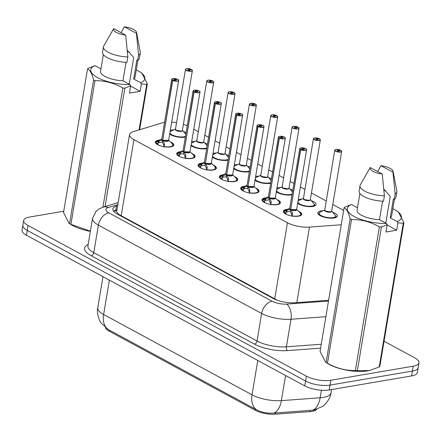 <?xml version="1.0" encoding="UTF-8"?>
<svg xmlns="http://www.w3.org/2000/svg" width="441" height="441" viewBox="0 0 441 441"><rect width="100%" height="100%" fill="white"/><g stroke="black" fill="none" stroke-linecap="round" stroke-linejoin="round"><path stroke-width="0.66" d="M170.496 141.925A9.338 3.225 -170.5 0 1 173.771 145.095A9.338 3.225 -170.5 0 1 170.717 146.886A9.338 3.225 -170.5 0 1 160.557 145.905A9.338 3.225 -170.5 0 1 155.348 142.013A9.338 3.225 -170.5 0 1 158.402 140.216A9.338 3.225 -170.5 0 1 159.493 140.078M191.824 153.468A9.338 3.225 -170.5 0 1 195.098 156.638A9.338 3.225 -170.5 0 1 192.044 158.429A9.338 3.225 -170.5 0 1 181.885 157.448A9.338 3.225 -170.5 0 1 176.676 153.556A9.338 3.225 -170.5 0 1 179.73 151.765A9.338 3.225 -170.5 0 1 180.821 151.627M213.152 165.017A9.338 3.225 -170.5 0 1 216.426 168.181A9.338 3.225 -170.5 0 1 213.372 169.978A9.338 3.225 -170.5 0 1 203.213 168.997A9.338 3.225 -170.5 0 1 198.003 165.099A9.338 3.225 -170.5 0 1 201.057 163.308A9.338 3.225 -170.5 0 1 202.149 163.17M234.48 176.56A9.338 3.225 -170.5 0 1 237.749 179.73A9.338 3.225 -170.5 0 1 234.7 181.521A9.338 3.225 -170.5 0 1 224.541 180.54A9.338 3.225 -170.5 0 1 219.331 176.643A9.338 3.225 -170.5 0 1 222.38 174.851A9.338 3.225 -170.5 0 1 223.477 174.713M255.808 188.103A9.338 3.225 -170.5 0 1 259.076 191.273A9.338 3.225 -170.5 0 1 256.028 193.064A9.338 3.225 -170.5 0 1 245.869 192.083A9.338 3.225 -170.5 0 1 240.659 188.191A9.338 3.225 -170.5 0 1 243.708 186.394A9.338 3.225 -170.5 0 1 244.805 186.262M277.13 199.652A9.338 3.225 -170.5 0 1 280.404 202.816A9.338 3.225 -170.5 0 1 277.356 204.607A9.338 3.225 -170.5 0 1 267.196 203.626A9.338 3.225 -170.5 0 1 261.987 199.734A9.338 3.225 -170.5 0 1 265.035 197.943A9.338 3.225 -170.5 0 1 266.132 197.805M298.458 211.195A9.338 3.225 -170.5 0 1 301.732 214.359A9.338 3.225 -170.5 0 1 298.684 216.156A9.338 3.225 -170.5 0 1 288.524 215.175A9.338 3.225 -170.5 0 1 283.315 211.278A9.338 3.225 -170.5 0 1 286.363 209.486A9.338 3.225 -170.5 0 1 287.46 209.348M185.352 137.068A9.934 3.429 -170.5 0 1 184.823 137.173A9.934 3.429 -170.5 0 1 169.697 134.053M170.303 130.426A9.934 3.429 -170.5 0 1 171.72 130.078A9.934 3.429 -170.5 0 1 173.804 129.88M206.68 148.611A9.934 3.429 -170.5 0 1 206.151 148.716A9.934 3.429 -170.5 0 1 191.025 145.602M191.631 141.974A9.934 3.429 -170.5 0 1 193.048 141.622A9.934 3.429 -170.5 0 1 195.131 141.423M228.008 160.16A9.934 3.429 -170.5 0 1 227.479 160.259A9.934 3.429 -170.5 0 1 212.353 157.145M212.959 153.518A9.934 3.429 -170.5 0 1 214.376 153.165A9.934 3.429 -170.5 0 1 216.459 152.966M249.336 171.703A9.934 3.429 -170.5 0 1 248.807 171.808A9.934 3.429 -170.5 0 1 233.68 168.688M234.287 165.061A9.934 3.429 -170.5 0 1 235.703 164.714A9.934 3.429 -170.5 0 1 237.787 164.51M270.664 183.247A9.934 3.429 -170.5 0 1 270.135 183.351A9.934 3.429 -170.5 0 1 255.008 180.231M255.615 176.604A9.934 3.429 -170.5 0 1 257.031 176.257A9.934 3.429 -170.5 0 1 259.115 176.058M291.992 194.79A9.934 3.429 -170.5 0 1 291.462 194.894A9.934 3.429 -170.5 0 1 276.336 191.78M276.942 188.153A9.934 3.429 -170.5 0 1 278.359 187.8A9.934 3.429 -170.5 0 1 280.437 187.601M311.385 200.694A9.934 3.429 -170.5 0 1 316.037 204.53A9.934 3.429 -170.5 0 1 312.79 206.438A9.934 3.429 -170.5 0 1 297.664 203.323M298.27 199.696A9.934 3.429 -170.5 0 1 299.687 199.343A9.934 3.429 -170.5 0 1 301.765 199.145M332.712 212.237A9.934 3.429 -170.5 0 1 337.365 216.079A9.934 3.429 -170.5 0 1 334.118 217.986A9.934 3.429 -170.5 0 1 323.308 216.939A9.934 3.429 -170.5 0 1 317.768 212.799A9.934 3.429 -170.5 0 1 321.015 210.892A9.934 3.429 -170.5 0 1 323.093 210.688M105.405 327.569A15.755 5.441 9.5 0 0 109.296 331.235L255.322 410.279A15.755 5.441 9.5 0 0 275.134 414.187L309.929 411.64A15.755 5.441 9.5 0 0 312.096 411.381A15.755 5.441 9.5 0 0 316.726 409.402M113.486 211.118A17.508 13.495 73.1 0 1 116.738 211.096C116.573 212.027 117.477 213.251 119.461 214.778L276.783 299.935A17.508 11.576 -61.6 0 0 276.601 299.979M116.738 211.096L129.544 134.571A17.508 6.047 9.5 0 0 133.937 139.654L287.449 222.749A17.508 6.047 9.5 0 0 309.461 227.093L341.257 224.761M164.559 122.35A17.508 6.047 9.5 0 0 162.106 122.89L133.204 131.683A17.508 6.047 9.5 0 0 129.544 134.571M187.238 125.795A17.508 6.047 9.5 0 0 183.379 124.307M176.554 122.681A17.508 6.047 9.5 0 0 171.692 122.124M343.655 210.412L332.773 204.519M326.263 200.997L311.445 192.976M304.935 189.448L300.398 186.995M293.888 183.467L290.123 181.433M283.607 177.905L279.07 175.446M272.56 171.924L268.795 169.884M262.279 166.362L257.742 163.903M251.232 160.381L247.467 158.341M240.957 154.819L236.415 152.36M229.904 148.838L226.139 146.798M219.629 143.27L215.087 140.817M208.576 137.289L204.811 135.249M198.301 131.727L193.759 129.268M290.057 189.15A9.934 3.429 -170.5 0 1 292.725 190.396M268.729 177.602A9.934 3.429 -170.5 0 1 271.397 178.853M247.401 166.059A9.934 3.429 -170.5 0 1 250.075 167.31M226.073 154.515A9.934 3.429 -170.5 0 1 228.747 155.761M204.745 142.972A9.934 3.429 -170.5 0 1 207.419 144.218M183.417 131.424A9.934 3.429 -170.5 0 1 186.091 132.675M108.254 329.51A20.424 13.506 -61.6 0 1 103.624 314.51A23.345 8.059 9.5 0 1 97.77 307.73C96.254 313.568 99.92 321.88 101.143 322.955L108.254 329.51L256.662 409.843C261.722 412.44 267.395 413.515 273.679 413.079L313.975 410.113L322.768 406.282C324.405 405.577 330.546 398.879 330.993 392.925L331.555 389.563M384.05 341.235L414.557 357.75A17.508 6.047 -170.5 0 1 418.95 362.833A17.508 6.047 -170.5 0 1 413.234 366.195L330.833 380.241A17.508 6.047 -170.5 0 1 306.407 376.184L28.07 225.522L27.254 230.384A17.508 6.047 -170.5 0 1 22.866 225.301A17.508 6.047 -170.5 0 0 27.254 230.384L305.591 381.046L27.254 230.384L26.443 235.246A17.508 6.047 -170.5 0 1 22.05 230.158L23.676 220.439A17.508 6.047 -170.5 0 1 29.393 217.077L63.736 211.222M330.833 380.241L330.017 385.103A17.508 6.047 -170.5 0 1 305.591 381.046A17.508 6.047 -170.5 0 0 330.017 385.103L412.418 371.057L330.017 385.103L329.207 389.965A17.508 6.047 -170.5 0 1 304.781 385.908L26.443 235.246M418.95 362.833L418.134 367.695A17.508 6.047 -170.5 0 1 412.418 371.057A17.508 6.047 -170.5 0 0 418.134 367.695L417.324 372.557A17.508 6.047 -170.5 0 1 411.607 375.919L329.207 389.965M28.07 225.522A17.508 6.047 -170.5 0 1 23.676 220.439M117.642 205.71L116.474 206.063A17.508 6.047 9.5 0 0 112.819 208.951A17.508 6.047 9.5 0 0 117.212 214.034L273.067 298.397A17.508 6.047 9.5 0 0 295.079 302.741L328.617 300.282M340.678 150.348L340.623 150.221A3.385 1.169 9.5 0 0 335.998 149.488A3.385 1.169 9.5 0 0 335.744 151.12A3.385 1.169 9.5 0 0 340.463 151.908A3.385 1.169 9.5 0 0 340.816 150.326L339.123 150.568L339.035 151.109M318.86 213.444A8.754 3.021 9.5 0 0 318.843 213.532A8.754 3.021 9.5 0 0 320.982 216.046M333.264 218.102A8.754 3.021 9.5 0 0 336.103 216.448L332.023 211.437M336.014 216.989L336.103 216.448L333.214 218.108M330.507 211.906L325.623 211.096L324.747 210.081A3.5 1.207 9.5 0 0 325.623 211.096A3.5 1.207 9.5 0 0 330.507 211.906A3.5 1.207 9.5 0 0 331.654 211.233L341.67 151.384A3.5 1.207 -170.5 0 1 340.524 152.057A3.5 1.207 -170.5 0 1 336.715 151.687A3.5 1.207 -170.5 0 1 334.763 150.227A3.5 1.207 -170.5 0 1 335.143 149.791M339.123 150.568A1.169 0.402 -170.5 0 1 339.383 150.888A1.169 0.402 -170.5 0 1 339.002 151.114A1.169 0.402 -170.5 0 1 337.734 150.993A1.169 0.402 -170.5 0 1 337.078 150.502A1.169 0.402 -170.5 0 1 337.464 150.282A1.169 0.402 -170.5 0 1 339.057 150.53L338.958 151.12M339.057 150.53L340.623 150.221M340.816 150.326L341.67 151.384A3.5 1.207 -170.5 0 0 341.45 150.85M335.954 215.996A8.533 2.944 -170.5 0 1 325.078 217.049A8.533 2.944 -170.5 0 1 320.265 211.989L318.843 213.532L319.841 215.291M283.861 211.697A8.754 3.021 9.5 0 0 283.806 211.889L287.157 209.977L290.145 209.508L290.476 209.469L290.426 211.074M306.407 149.229A3.5 1.207 -170.5 0 1 306.627 149.764A3.5 1.207 -170.5 0 1 305.481 150.436A3.5 1.207 -170.5 0 1 300.701 149.681L290.685 209.53A3.5 1.207 9.5 0 0 295.47 210.291A3.5 1.207 9.5 0 0 296.611 209.618L290.685 209.536L292.405 212.816L292.063 216.36M300.701 149.681L300.801 149.554A3.385 1.169 9.5 0 0 305.426 150.287A3.385 1.169 9.5 0 0 305.679 148.656A3.385 1.169 9.5 0 0 300.96 147.873A3.385 1.169 9.5 0 0 300.608 149.449L300.503 149.571A3.5 1.207 -170.5 0 1 299.72 148.611L289.704 208.461A3.5 1.207 9.5 0 0 290.487 209.425L290.476 209.469M300.553 215.605A8.754 3.021 9.5 0 0 301.071 214.806A8.754 3.021 9.5 0 0 301.082 214.717M290.161 211.349L286.832 211.934L286.104 212.286L286.016 212.821L283.717 212.43L284.092 211.515A8.533 2.949 -170.5 0 1 285.233 210.368L283.806 211.889M292.499 213.565L292.085 216.018M300.503 149.571L290.707 209.392M300.608 149.449L302.3 149.207A1.169 0.402 -170.5 0 1 302.041 148.887A1.169 0.402 -170.5 0 1 302.421 148.661A1.169 0.402 -170.5 0 1 303.689 148.788A1.169 0.402 -170.5 0 1 304.345 149.273A1.169 0.402 -170.5 0 1 303.959 149.499A1.169 0.402 -170.5 0 1 302.366 149.245L300.801 149.554M290.68 209.574L290.365 211.46L292.163 215.566M284.627 213.35L285.911 213.565L286.016 212.821L285.911 213.565A6.422 2.216 9.5 0 0 286.264 214.298M319.35 138.799L319.295 138.678A3.385 1.169 9.5 0 0 314.67 137.945A3.385 1.169 9.5 0 0 314.416 139.577A3.385 1.169 9.5 0 0 319.135 140.359A3.385 1.169 9.5 0 0 319.488 138.783L317.796 139.025L317.707 139.565M297.736 202.904A8.754 3.021 9.5 0 0 299.654 204.503M311.936 206.553A8.754 3.021 9.5 0 0 314.775 204.9L310.696 199.894M314.687 205.44L314.775 204.9L311.886 206.559M309.18 200.363L304.296 199.553L303.419 198.533A3.5 1.207 9.5 0 0 304.296 199.553A3.5 1.207 9.5 0 0 309.18 200.363A3.5 1.207 9.5 0 0 310.326 199.69L320.342 139.836A3.5 1.207 -170.5 0 1 319.196 140.508A3.5 1.207 -170.5 0 1 315.387 140.144A3.5 1.207 -170.5 0 1 313.435 138.683A3.5 1.207 -170.5 0 1 313.816 138.248M317.796 139.025A1.169 0.402 -170.5 0 1 318.055 139.345A1.169 0.402 -170.5 0 1 317.674 139.571A1.169 0.402 -170.5 0 1 316.406 139.444A1.169 0.402 -170.5 0 1 315.756 138.959A1.169 0.402 -170.5 0 1 316.136 138.733A1.169 0.402 -170.5 0 1 317.729 138.987L317.63 139.577M317.729 138.987L319.295 138.678M319.488 138.783L320.342 139.836A3.5 1.207 -170.5 0 0 320.122 139.301M298.022 127.256L297.967 127.129A3.385 1.169 9.5 0 0 293.342 126.402A3.385 1.169 9.5 0 0 293.089 128.033A3.385 1.169 9.5 0 0 297.807 128.816A3.385 1.169 9.5 0 0 298.16 127.234L296.468 127.482L296.38 128.017M276.408 191.361A8.754 3.021 9.5 0 0 278.326 192.954M290.608 195.01A8.754 3.021 9.5 0 0 292.019 194.641M287.852 188.814L282.968 188.004L282.091 186.99A3.5 1.207 9.5 0 0 282.968 188.004A3.5 1.207 9.5 0 0 287.852 188.82A3.5 1.207 9.5 0 0 288.998 188.147L299.015 128.292A3.5 1.207 -170.5 0 1 297.868 128.965A3.5 1.207 -170.5 0 1 294.059 128.596A3.5 1.207 -170.5 0 1 292.107 127.14A3.5 1.207 -170.5 0 1 292.488 126.705M296.468 127.482A1.169 0.402 -170.5 0 1 296.727 127.802A1.169 0.402 -170.5 0 1 296.346 128.022A1.169 0.402 -170.5 0 1 295.079 127.901A1.169 0.402 -170.5 0 1 294.428 127.416A1.169 0.402 -170.5 0 1 294.808 127.19A1.169 0.402 -170.5 0 1 296.402 127.443L296.302 128.033M296.402 127.443L297.967 127.129M298.16 127.234L299.015 128.292A3.5 1.207 -170.5 0 0 298.794 127.758M292.46 192.006L289.368 188.346M276.7 115.713L276.639 115.586A3.385 1.169 9.5 0 0 272.014 114.853A3.385 1.169 9.5 0 0 271.761 116.485A3.385 1.169 9.5 0 0 276.479 117.273A3.385 1.169 9.5 0 0 276.832 115.691L275.14 115.933L275.052 116.474M255.08 179.818A8.754 3.021 9.5 0 0 257.004 181.411M269.28 183.467A8.754 3.021 9.5 0 0 270.691 183.098M266.524 177.271L261.64 176.461L260.763 175.446A3.5 1.207 9.5 0 0 261.64 176.461A3.5 1.207 9.5 0 0 266.524 177.271A3.5 1.207 9.5 0 0 267.67 176.598L277.687 116.749A3.5 1.207 -170.5 0 1 276.54 117.422A3.5 1.207 -170.5 0 1 272.731 117.052A3.5 1.207 -170.5 0 1 270.78 115.592A3.5 1.207 -170.5 0 1 271.16 115.156M275.14 115.933A1.169 0.402 -170.5 0 1 275.399 116.253A1.169 0.402 -170.5 0 1 275.019 116.479A1.169 0.402 -170.5 0 1 273.751 116.358A1.169 0.402 -170.5 0 1 273.1 115.873A1.169 0.402 -170.5 0 1 273.481 115.647A1.169 0.402 -170.5 0 1 275.074 115.9L274.975 116.485M275.074 115.9L276.639 115.586M271.132 180.463L268.04 176.802M255.372 104.164L255.311 104.043A3.385 1.169 9.5 0 0 250.686 103.31A3.385 1.169 9.5 0 0 250.433 104.941A3.385 1.169 9.5 0 0 255.157 105.724A3.385 1.169 9.5 0 0 255.504 104.148L253.812 104.39L253.724 104.93M233.752 168.269A8.754 3.021 9.5 0 0 235.676 169.868M247.952 171.924A8.754 3.021 9.5 0 0 249.363 171.555M245.196 165.728L240.312 164.917L239.435 163.898A3.5 1.207 9.5 0 0 240.312 164.917A3.5 1.207 9.5 0 0 245.196 165.728A3.5 1.207 9.5 0 0 246.343 165.055L256.359 105.206A3.5 1.207 -170.5 0 1 255.212 105.879A3.5 1.207 -170.5 0 1 251.403 105.509A3.5 1.207 -170.5 0 1 249.452 104.048A3.5 1.207 -170.5 0 1 249.832 103.613M253.812 104.39A1.169 0.402 -170.5 0 1 254.071 104.71A1.169 0.402 -170.5 0 1 253.691 104.936A1.169 0.402 -170.5 0 1 252.423 104.815A1.169 0.402 -170.5 0 1 251.772 104.324A1.169 0.402 -170.5 0 1 252.153 104.104A1.169 0.402 -170.5 0 1 253.746 104.352L253.647 104.941M253.746 104.352L255.311 104.043M249.804 168.92L246.712 165.259M262.533 200.153A8.754 3.021 9.5 0 0 262.478 200.346L265.829 198.428L269.148 197.921L269.098 199.53M285.079 137.686A3.5 1.207 -170.5 0 1 285.299 138.22A3.5 1.207 -170.5 0 1 284.158 138.893A3.5 1.207 -170.5 0 1 279.374 138.138L269.357 197.987A3.5 1.207 9.5 0 0 274.142 198.742A3.5 1.207 9.5 0 0 275.283 198.07L269.363 197.987L271.077 201.272L270.735 204.817M279.374 138.138L279.473 138.011A3.385 1.169 9.5 0 0 284.098 138.744A3.385 1.169 9.5 0 0 284.351 137.112A3.385 1.169 9.5 0 0 279.633 136.324A3.385 1.169 9.5 0 0 279.28 137.906L279.175 138.027A3.5 1.207 -170.5 0 1 278.392 137.063L268.376 196.918A3.5 1.207 9.5 0 0 269.159 197.877L269.148 197.921M279.225 204.062A8.754 3.021 9.5 0 0 279.743 203.262A8.754 3.021 9.5 0 0 279.754 203.174M268.834 199.806L265.504 200.39L264.776 200.743L264.688 201.278L262.389 200.887L262.764 199.971A8.533 2.949 -170.5 0 1 263.905 198.825L262.478 200.346M271.171 202.022L270.757 204.47M279.175 138.027L269.379 197.844M279.28 137.906L280.972 137.664A1.169 0.402 -170.5 0 1 280.713 137.344A1.169 0.402 -170.5 0 1 281.093 137.118A1.169 0.402 -170.5 0 1 282.367 137.239A1.169 0.402 -170.5 0 1 283.017 137.73A1.169 0.402 -170.5 0 1 282.631 137.95A1.169 0.402 -170.5 0 1 281.038 137.697L279.473 138.011M269.352 198.031L269.038 199.916L270.835 204.018M263.305 201.802L264.589 202.022L264.688 201.278L264.589 202.022A6.422 2.216 9.5 0 0 264.936 202.75M241.205 188.61A8.754 3.021 9.5 0 0 241.15 188.803L244.501 186.885L247.489 186.416L247.82 186.378L247.77 187.987M263.751 126.143A3.5 1.207 -170.5 0 1 263.972 126.677A3.5 1.207 -170.5 0 1 262.83 127.35A3.5 1.207 -170.5 0 1 258.046 126.589L248.029 186.444A3.5 1.207 9.5 0 0 252.814 187.199A3.5 1.207 9.5 0 0 253.955 186.526L248.035 186.444L249.749 189.724L249.408 193.268M258.046 126.589L258.145 126.468A3.385 1.169 9.5 0 0 262.77 127.201A3.385 1.169 9.5 0 0 263.023 125.564A3.385 1.169 9.5 0 0 258.305 124.781A3.385 1.169 9.5 0 0 257.952 126.363L257.847 126.484A3.5 1.207 -170.5 0 1 257.064 125.52L247.048 185.374A3.5 1.207 9.5 0 0 247.831 186.334L247.82 186.378M257.897 192.519A8.754 3.021 9.5 0 0 258.415 191.714A8.754 3.021 9.5 0 0 258.426 191.626M247.506 188.263L244.176 188.847L243.449 189.2L243.36 189.735L241.062 189.343L241.436 188.428A8.533 2.949 -170.5 0 1 242.578 187.282L241.15 188.803M249.843 190.473L249.43 192.926M257.847 126.484L248.057 186.3M257.952 126.363L259.644 126.12A1.169 0.402 -170.5 0 1 259.385 125.795A1.169 0.402 -170.5 0 1 259.766 125.575A1.169 0.402 -170.5 0 1 261.039 125.696A1.169 0.402 -170.5 0 1 261.689 126.181A1.169 0.402 -170.5 0 1 261.304 126.407A1.169 0.402 -170.5 0 1 259.71 126.154L258.145 126.468M248.024 186.488L247.71 188.373L249.507 192.474M241.977 190.258L243.261 190.479L243.36 189.735L243.261 190.479A6.422 2.216 9.5 0 0 243.608 191.207M219.877 177.061A8.754 3.021 9.5 0 0 219.822 177.26L221.25 175.739A8.533 2.949 -170.5 0 0 220.109 176.885L223.174 175.342L226.492 174.834L226.442 176.444M242.429 114.594A3.5 1.207 -170.5 0 1 242.644 115.134A3.5 1.207 -170.5 0 1 241.503 115.807A3.5 1.207 -170.5 0 1 236.718 115.046L226.702 174.901L228.421 178.181L228.08 181.725M236.718 115.046L236.817 114.925A3.385 1.169 9.5 0 0 241.442 115.652A3.385 1.169 9.5 0 0 241.696 114.021A3.385 1.169 9.5 0 0 236.977 113.238A3.385 1.169 9.5 0 0 236.624 114.814L236.519 114.936A3.5 1.207 -170.5 0 1 235.737 113.976L225.72 173.826A3.5 1.207 9.5 0 0 226.503 174.79L226.492 174.834M236.569 180.97A8.754 3.021 9.5 0 0 237.087 180.171A8.754 3.021 9.5 0 0 237.098 180.082M226.178 176.72L222.848 177.299L222.121 177.657L222.032 178.192L219.734 177.8L219.822 177.26M228.515 178.93L228.102 181.383M232.374 175.342A3.5 1.207 -170.5 0 1 226.707 174.901A3.5 1.207 9.5 0 0 231.486 175.656A3.5 1.207 9.5 0 0 232.627 174.983L226.707 174.895M236.519 114.936L226.729 174.757M236.624 114.814L238.316 114.572A1.169 0.402 -170.5 0 1 238.057 114.252A1.169 0.402 -170.5 0 1 238.438 114.032A1.169 0.402 -170.5 0 1 239.711 114.153A1.169 0.402 -170.5 0 1 240.362 114.638A1.169 0.402 -170.5 0 1 239.981 114.864A1.169 0.402 -170.5 0 1 238.383 114.61L236.817 114.925M226.696 174.945L226.382 176.824L228.179 180.931M220.649 178.715L221.933 178.93L222.032 178.192L221.933 178.93A6.422 2.216 9.5 0 0 222.281 179.663M392.826 208.764A27.43 9.47 -170.5 0 1 396.2 210.6A27.43 9.47 -170.5 0 1 397.165 221.591L397.936 222.771L396.702 230.174L385.969 232.005L387.209 224.601L381.399 227.032L357.364 370.672L369.437 370.512A27.43 9.47 -170.5 0 1 367.684 370.864A27.43 9.47 -170.5 0 1 327.746 363.533L325.563 362.16L326.108 362.469L350.148 218.824C348.577 212.54 346.56 208.858 344.096 207.777L320.061 351.416L325.563 362.16M396.2 210.6L398.383 211.972L403.884 222.716L379.844 366.355A31.515 10.882 -170.5 0 1 379.21 366.951L403.25 223.306L397.936 222.771M369.828 370.418L379.21 366.951M403.884 222.716A31.515 10.882 -170.5 0 1 403.25 223.306M377.694 171.56L380.941 165.684A11.67 4.03 -170.5 0 1 393.091 171.257L396.828 191.008A18.676 6.45 -170.5 0 1 396.839 191.835L395.935 197.237A18.676 6.45 -170.5 0 1 394.226 199.382L393.383 198.924L390.219 217.832L397.165 221.591M394.414 199.26L391.625 215.952A17.508 6.047 -170.5 0 1 390.219 217.832M396.839 191.835A18.676 6.45 -170.5 0 1 395.13 193.979L394.226 199.382M393.091 171.257A11.67 4.03 -170.5 0 1 392.964 172.188L395.13 193.979M392.964 172.188L380.941 165.684M385.798 223.074L390.263 196.405L384.183 189.575M383.913 190.269A13.191 4.553 -170.5 0 1 385.98 191.069M357.364 370.672A31.515 10.882 -170.5 0 1 355.369 370.528L379.403 226.889C370.583 221.84 361.284 219.398 351.51 219.563L327.47 363.202C336.296 368.252 345.595 370.694 355.369 370.528M327.47 363.202A31.515 10.882 -170.5 0 1 326.108 362.469M344.096 207.777A31.515 10.882 -170.5 0 1 344.73 207.182L351.549 204.536A27.43 9.47 -170.5 0 0 354.184 216.503A27.43 9.47 -170.5 0 0 386.432 223.422L379.492 219.662A17.508 6.047 -170.5 0 1 357.089 210.175L359.884 193.483M351.51 219.563A31.515 10.882 -170.5 0 1 350.148 218.824M381.399 227.032A31.515 10.882 -170.5 0 1 379.403 226.889M387.209 224.601L386.432 223.422M379.492 219.662L382.584 201.179M360.005 185.672A18.676 6.45 -170.5 0 0 384.398 195.81L383.494 201.212A18.676 6.45 -170.5 0 1 359.101 191.074L360.005 185.672A18.676 6.45 -170.5 0 1 360.286 184.895L370.214 167.508L382.231 174.019A11.67 4.03 -170.5 0 1 370.214 167.508M384.398 195.81L382.231 174.019M357.491 207.755L351.549 204.536M396.702 230.174L387.143 225.004M136.28 69.893A27.43 9.47 -170.5 0 1 139.654 71.729A27.43 9.47 -170.5 0 1 140.613 82.721L141.39 83.9L146.699 84.44A31.515 10.882 -170.5 0 0 147.333 83.845L139.659 129.72M139.654 71.729L141.837 73.101L147.333 83.845M121.143 32.689L124.395 26.813A11.67 4.03 -170.5 0 1 136.545 32.391L140.282 52.143A18.676 6.45 -170.5 0 1 140.293 52.97L139.389 58.372A18.676 6.45 -170.5 0 1 137.675 60.511L136.837 60.059L133.673 78.961L140.613 82.721M137.868 60.389L135.073 77.081A17.508 6.047 -170.5 0 1 133.673 78.961M140.293 52.97A18.676 6.45 -170.5 0 1 138.579 55.108L137.675 60.511M136.545 32.391A11.67 4.03 -170.5 0 1 136.412 33.318L138.579 55.108M136.412 33.318L124.395 26.813M129.252 84.209L133.717 57.534L127.636 50.704M127.366 51.399A13.191 4.553 -170.5 0 1 129.428 52.198M90.366 231.349A27.43 9.47 -170.5 0 1 71.194 224.667L69.011 223.295L69.562 223.598L93.597 79.959C92.026 73.675 90.014 69.992 87.55 68.906L63.515 212.551L69.011 223.295M102.907 207.22L122.857 88.018C114.032 82.974 104.737 80.532 94.958 80.692L70.924 224.337L90.399 231.145M70.924 224.337A31.515 10.882 -170.5 0 1 69.562 223.598M87.55 68.906A31.515 10.882 -170.5 0 1 88.183 68.316L95.002 65.665A27.43 9.47 -170.5 0 0 97.637 77.633A27.43 9.47 -170.5 0 0 129.886 84.551L122.94 80.791A17.508 6.047 -170.5 0 1 100.542 71.304L103.332 54.612M94.958 80.692A31.515 10.882 -170.5 0 1 93.597 79.959M141.39 83.9L140.15 91.309L129.422 93.134L130.663 85.73L124.853 88.161L105.041 206.57M124.853 88.161A31.515 10.882 -170.5 0 1 122.857 88.018M139.097 129.891L146.699 84.44M130.663 85.73L129.886 84.551M122.94 80.791L126.032 62.308M103.459 46.801A18.676 6.45 -170.5 0 0 127.851 56.939L126.947 62.341A18.676 6.45 -170.5 0 1 102.555 52.203L103.459 46.801A18.676 6.45 -170.5 0 1 103.74 46.024L113.662 28.643L125.685 35.148A11.67 4.03 -170.5 0 1 113.662 28.643M127.851 56.939L125.685 35.148M100.945 68.884L95.002 65.665M140.15 91.309L130.591 86.133M234.044 92.621L233.984 92.494A3.385 1.169 9.5 0 0 229.359 91.767A3.385 1.169 9.5 0 0 229.105 93.398A3.385 1.169 9.5 0 0 233.829 94.181A3.385 1.169 9.5 0 0 234.177 92.604L232.484 92.847L232.396 93.387M212.424 156.726A8.754 3.021 9.5 0 0 214.348 158.325M226.624 160.375A8.754 3.021 9.5 0 0 228.036 160.006M223.868 154.185L218.984 153.374L218.108 152.354A3.5 1.207 9.5 0 0 218.984 153.374A3.5 1.207 9.5 0 0 223.868 154.185A3.5 1.207 9.5 0 0 225.015 153.512L235.031 93.657A3.5 1.207 -170.5 0 1 233.884 94.33A3.5 1.207 -170.5 0 1 230.075 93.966A3.5 1.207 -170.5 0 1 228.124 92.505A3.5 1.207 -170.5 0 1 228.504 92.07M232.484 92.847A1.169 0.402 -170.5 0 1 232.743 93.167A1.169 0.402 -170.5 0 1 232.363 93.393A1.169 0.402 -170.5 0 1 231.095 93.266A1.169 0.402 -170.5 0 1 230.445 92.781A1.169 0.402 -170.5 0 1 230.825 92.555A1.169 0.402 -170.5 0 1 232.418 92.808L232.319 93.398M232.418 92.808L233.984 92.494M228.477 157.376L225.384 153.716M212.716 81.078L212.656 80.951A3.385 1.169 9.5 0 0 208.031 80.218A3.385 1.169 9.5 0 0 207.777 81.855A3.385 1.169 9.5 0 0 212.501 82.638A3.385 1.169 9.5 0 0 212.849 81.056L211.156 81.298L211.068 81.839M191.096 145.183A8.754 3.021 9.5 0 0 193.02 146.776M205.297 148.832A8.754 3.021 9.5 0 0 206.708 148.463M202.54 142.636L197.656 141.826L196.78 140.811A3.5 1.207 9.5 0 0 197.656 141.826A3.5 1.207 9.5 0 0 202.54 142.636A3.5 1.207 9.5 0 0 203.687 141.963L213.703 82.114A3.5 1.207 -170.5 0 1 212.556 82.787A3.5 1.207 -170.5 0 1 208.747 82.417A3.5 1.207 -170.5 0 1 206.796 80.957A3.5 1.207 -170.5 0 1 207.176 80.521M211.156 81.298A1.169 0.402 -170.5 0 1 211.415 81.624A1.169 0.402 -170.5 0 1 211.035 81.844A1.169 0.402 -170.5 0 1 209.767 81.723A1.169 0.402 -170.5 0 1 209.117 81.238A1.169 0.402 -170.5 0 1 209.497 81.012A1.169 0.402 -170.5 0 1 211.09 81.265L210.991 81.855M211.09 81.265L212.656 80.951M212.849 81.056L213.703 82.114A3.5 1.207 -170.5 0 0 213.483 81.579M207.149 145.828L204.056 142.167M191.388 69.535L191.328 69.408A3.385 1.169 9.5 0 0 186.703 68.675A3.385 1.169 9.5 0 0 186.449 70.306A3.385 1.169 9.5 0 0 191.174 71.095A3.385 1.169 9.5 0 0 191.521 69.513L189.828 69.755L189.74 70.295M169.768 133.64A8.754 3.021 9.5 0 0 171.692 135.233M183.974 137.289A8.754 3.021 9.5 0 0 185.38 136.919M181.212 131.093L176.328 130.282L175.452 129.268A3.5 1.207 9.5 0 0 176.328 130.282A3.5 1.207 9.5 0 0 181.212 131.093A3.5 1.207 9.5 0 0 182.359 130.42L192.375 70.571A3.5 1.207 -170.5 0 1 191.229 71.244A3.5 1.207 -170.5 0 1 187.419 70.874A3.5 1.207 -170.5 0 1 185.468 69.413A3.5 1.207 -170.5 0 1 185.848 68.978M189.828 69.755A1.169 0.402 -170.5 0 1 190.088 70.075A1.169 0.402 -170.5 0 1 189.707 70.301A1.169 0.402 -170.5 0 1 188.439 70.18A1.169 0.402 -170.5 0 1 187.789 69.689A1.169 0.402 -170.5 0 1 188.169 69.469A1.169 0.402 -170.5 0 1 189.762 69.722L189.663 70.306M189.762 69.722L191.328 69.408M185.821 134.285L182.734 130.624M198.549 165.518A8.754 3.021 9.5 0 0 198.494 165.711L201.846 163.798L204.833 163.33L205.164 163.291L205.115 164.895M221.101 103.051A3.5 1.207 -170.5 0 1 221.316 103.585A3.5 1.207 -170.5 0 1 220.175 104.258A3.5 1.207 -170.5 0 1 215.39 103.503L205.374 163.352A3.5 1.207 9.5 0 0 210.159 164.113A3.5 1.207 9.5 0 0 211.3 163.44L205.379 163.352L207.094 166.637L206.752 170.182M215.39 103.503L215.489 103.376A3.385 1.169 9.5 0 0 220.114 104.109A3.385 1.169 9.5 0 0 220.368 102.477A3.385 1.169 9.5 0 0 215.649 101.695A3.385 1.169 9.5 0 0 215.296 103.271L215.191 103.392A3.5 1.207 -170.5 0 1 214.409 102.433L204.392 162.282A3.5 1.207 9.5 0 0 205.175 163.242L205.164 163.291M215.241 169.427A8.754 3.021 9.5 0 0 215.759 168.627A8.754 3.021 9.5 0 0 215.77 168.539M204.85 165.171L201.52 165.755L200.793 166.108L200.705 166.643L198.406 166.251L198.786 165.336A8.533 2.949 -170.5 0 1 199.922 164.19L198.494 165.711M207.187 167.387L206.774 169.835M215.191 103.392L205.401 163.214M215.296 103.271L216.989 103.029A1.169 0.402 -170.5 0 1 216.729 102.709A1.169 0.402 -170.5 0 1 217.11 102.483A1.169 0.402 -170.5 0 1 218.383 102.61A1.169 0.402 -170.5 0 1 219.034 103.095A1.169 0.402 -170.5 0 1 218.653 103.315A1.169 0.402 -170.5 0 1 217.055 103.067L215.489 103.376M205.368 163.396L205.054 165.281L206.851 169.388M199.321 167.167L200.605 167.387L200.705 166.643L200.605 167.387A6.422 2.216 9.5 0 0 200.953 168.12M177.221 153.975A8.754 3.021 9.5 0 0 177.166 154.168L180.518 152.25L183.836 151.743L183.787 153.352M199.773 91.508A3.5 1.207 -170.5 0 1 199.988 92.042A3.5 1.207 -170.5 0 1 198.847 92.715A3.5 1.207 -170.5 0 1 194.062 91.96L184.046 151.809A3.5 1.207 9.5 0 0 188.831 152.564A3.5 1.207 9.5 0 0 189.972 151.891L184.051 151.809L185.766 155.094L185.424 158.639M194.062 91.96L194.161 91.833A3.385 1.169 9.5 0 0 198.786 92.566A3.385 1.169 9.5 0 0 199.04 90.934A3.385 1.169 9.5 0 0 194.321 90.146A3.385 1.169 9.5 0 0 193.968 91.728L193.864 91.849A3.5 1.207 -170.5 0 1 193.081 90.885L183.065 150.739A3.5 1.207 9.5 0 0 183.847 151.698L183.836 151.743M193.913 157.884A8.754 3.021 9.5 0 0 194.431 157.084A8.754 3.021 9.5 0 0 194.442 156.996M183.522 153.628L180.193 154.212L179.465 154.565L179.377 155.1L177.078 154.708L177.458 153.793A8.533 2.949 -170.5 0 1 178.594 152.647L177.166 154.168M185.859 155.844L185.446 158.291M193.864 91.849L184.073 151.665M193.968 91.728L195.661 91.485A1.169 0.402 -170.5 0 1 195.402 91.166A1.169 0.402 -170.5 0 1 195.782 90.94A1.169 0.402 -170.5 0 1 197.055 91.061A1.169 0.402 -170.5 0 1 197.706 91.552A1.169 0.402 -170.5 0 1 197.325 91.772A1.169 0.402 -170.5 0 1 195.727 91.519L194.161 91.833M184.04 151.853L183.726 153.738L185.523 157.839M177.993 155.623L179.278 155.844L179.377 155.1L179.278 155.844A6.422 2.216 9.5 0 0 179.625 156.572M155.894 142.432A8.754 3.021 9.5 0 0 155.838 142.625L159.195 140.707L162.178 140.238L162.508 140.199L162.459 141.809M178.445 79.964A3.5 1.207 -170.5 0 1 178.66 80.499A3.5 1.207 -170.5 0 1 177.519 81.172A3.5 1.207 -170.5 0 1 172.734 80.411L162.718 140.266A3.5 1.207 9.5 0 0 167.503 141.021A3.5 1.207 9.5 0 0 168.644 140.348L162.723 140.266L164.438 143.546L164.096 147.09M172.734 80.411L172.833 80.29A3.385 1.169 9.5 0 0 177.458 81.023A3.385 1.169 9.5 0 0 177.712 79.386A3.385 1.169 9.5 0 0 172.993 78.603A3.385 1.169 9.5 0 0 172.64 80.185L172.536 80.306A3.5 1.207 -170.5 0 1 171.753 79.341L161.737 139.191A3.5 1.207 9.5 0 0 162.52 140.155L162.508 140.199M172.585 146.34A8.754 3.021 9.5 0 0 173.104 145.536A8.754 3.021 9.5 0 0 173.115 145.447M162.194 142.085L158.865 142.669L158.137 143.022L158.049 143.557L155.75 143.165L156.131 142.25A8.533 2.949 -170.5 0 1 157.266 141.103L155.849 142.619M164.532 144.295L164.124 146.748M172.536 80.306L162.746 140.122M172.64 80.185L174.333 79.942A1.169 0.402 -170.5 0 1 174.074 79.617A1.169 0.402 -170.5 0 1 174.454 79.397A1.169 0.402 -170.5 0 1 175.727 79.518A1.169 0.402 -170.5 0 1 176.378 80.003A1.169 0.402 -170.5 0 1 175.998 80.229A1.169 0.402 -170.5 0 1 174.399 79.975L172.833 80.29M162.712 140.31L162.398 142.195L164.195 146.296M156.665 144.08L157.95 144.301L158.049 143.557L157.95 144.301A6.422 2.216 9.5 0 0 158.297 145.028M309.929 411.64L310.133 410.389M255.322 410.279L255.499 409.209M275.134 414.187L275.344 412.936M109.296 331.235L109.473 330.166M118.872 214.932A17.508 11.576 -61.6 0 1 119.461 214.778M296.826 302.614L309.461 227.093M274.699 298.948L287.449 222.749M121.187 215.853L133.937 139.654M109.379 280.134L103.624 314.51L252.031 394.838A23.345 8.059 9.5 0 0 281.38 400.632L320.149 397.788A23.345 8.059 9.5 0 0 323.369 397.407A23.345 8.059 9.5 0 0 330.993 392.925M312.388 410.262A20.424 11.047 85.8 0 0 320.149 397.788L321.417 390.241M257.781 360.468L252.031 394.838A20.424 13.506 118.4 0 0 256.662 409.843M285.586 375.517L281.38 400.632A20.424 11.047 85.8 0 1 273.679 413.079M411.607 375.919L413.234 366.195M304.781 385.908L306.407 376.184M320.601 348.17L287.46 350.601A26.262 9.068 -170.5 0 1 254.44 344.085L91.193 255.719A26.262 9.068 -170.5 0 1 88.172 244.479M325.871 316.704L290.999 319.262L286.391 346.808L321.257 344.256M117.819 204.63L108.304 207.524A11.67 4.03 9.5 0 0 108.795 212.838L272.036 301.203A11.67 4.03 9.5 0 0 286.716 304.097A11.67 6.312 85.8 0 1 290.999 319.262A23.345 8.059 -170.5 0 1 261.645 313.468L257.037 341.02A23.345 8.059 9.5 0 0 286.391 346.808A2.916 1.577 -94.2 0 0 287.46 350.601M272.036 301.203A11.67 7.718 118.4 0 0 261.645 313.468L98.404 225.103L93.795 252.654L257.037 341.02A2.916 1.929 -61.6 0 1 254.44 344.085M108.795 212.838A11.67 7.718 118.4 0 0 98.404 225.103A23.345 8.059 -170.5 0 1 92.544 218.328L87.935 245.874A23.345 8.059 9.5 0 0 93.795 252.654A2.916 1.929 -61.6 0 1 91.193 255.719M286.716 304.097L328.49 301.038M118.166 202.579L103.1 207.16A11.67 8.996 73.1 0 1 108.304 207.524M115.763 210.324L116.474 206.063M331.665 211.151A3.605 1.246 -170.5 0 1 327.95 212.093A3.605 1.246 -170.5 0 1 324.758 209.993M331.395 211.592A3.5 1.207 -170.5 0 1 325.623 211.096M290.145 209.508A3.605 1.246 -170.5 0 1 289.72 208.378M296.628 209.53A3.605 1.246 -170.5 0 1 294.935 210.605A3.605 1.246 -170.5 0 1 290.856 209.894M296.611 209.618L306.627 149.764C305.938 149.907 309.102 148.639 300.922 147.862L299.72 148.611A3.5 1.207 -170.5 0 1 300.101 148.176M290.487 209.425A3.5 1.207 -170.5 0 1 289.831 208.885M296.358 209.977A3.5 1.207 -170.5 0 1 290.685 209.536M296.639 209.458L300.227 212.871A8.533 2.949 -170.5 0 1 292.14 215.875M286.441 210.285L286.104 212.286M287.157 209.977L286.832 211.934M292.405 212.816L292.08 214.773M310.337 199.608A3.605 1.246 -170.5 0 1 306.622 200.55A3.605 1.246 -170.5 0 1 303.43 198.444M310.067 200.049A3.5 1.207 -170.5 0 1 304.296 199.553M314.626 204.453A8.533 2.944 -170.5 0 1 306.489 206.035A8.533 2.944 -170.5 0 1 297.857 202.176M298.039 201.085A8.533 2.944 -170.5 0 1 298.937 200.446L298.05 201.024M289.009 188.064A3.605 1.246 -170.5 0 1 285.294 189.007A3.605 1.246 -170.5 0 1 282.102 186.901M288.739 188.505A3.5 1.207 -170.5 0 1 282.968 188.004M292.113 194.073A8.533 2.944 -170.5 0 1 283.172 194.139A8.533 2.944 -170.5 0 1 276.529 190.633M276.711 189.542A8.533 2.944 -170.5 0 1 277.61 188.897L276.722 189.476M267.681 176.521A3.605 1.246 -170.5 0 1 263.966 177.458A3.605 1.246 -170.5 0 1 260.774 175.358M277.466 116.215A3.5 1.207 -170.5 0 1 277.687 116.749L276.876 115.696M267.411 176.957A3.5 1.207 -170.5 0 1 261.64 176.461M270.785 182.53A8.533 2.944 -170.5 0 1 261.844 182.591A8.533 2.944 -170.5 0 1 255.201 179.085M255.383 177.999A8.533 2.944 -170.5 0 1 256.282 177.354L255.394 177.932M246.354 164.973A3.605 1.246 -170.5 0 1 242.638 165.915A3.605 1.246 -170.5 0 1 239.446 163.815M256.138 104.671A3.5 1.207 -170.5 0 1 256.359 105.206L255.548 104.153M246.084 165.414A3.5 1.207 -170.5 0 1 240.312 164.917M249.457 170.981A8.533 2.944 -170.5 0 1 240.516 171.047A8.533 2.944 -170.5 0 1 233.873 167.541M234.055 166.455A8.533 2.944 -170.5 0 1 234.954 165.81L234.066 166.389M268.817 197.965A3.605 1.246 -170.5 0 1 268.393 196.835M275.3 197.981A3.605 1.246 -170.5 0 1 273.607 199.056A3.605 1.246 -170.5 0 1 269.528 198.345M275.283 198.07L285.299 138.22C284.61 138.364 287.775 137.09 279.594 136.319L278.392 137.063A3.5 1.207 -170.5 0 1 278.773 136.627M269.159 197.882A3.5 1.207 -170.5 0 1 268.503 197.342M275.03 198.433A3.5 1.207 -170.5 0 1 269.363 197.992M275.311 197.915L278.899 201.328A8.533 2.949 -170.5 0 1 270.813 204.326M265.113 198.742L264.776 200.743M265.829 198.428L265.504 200.39M271.077 201.272L270.752 203.229M247.489 186.416A3.605 1.246 -170.5 0 1 247.065 185.292M253.972 186.438A3.605 1.246 -170.5 0 1 252.28 187.513A3.605 1.246 -170.5 0 1 248.2 186.802M253.955 186.526L263.972 126.677C263.283 126.815 266.447 125.547 258.266 124.775L257.064 125.52A3.5 1.207 -170.5 0 1 257.445 125.084M247.831 186.339A3.5 1.207 -170.5 0 1 247.175 185.793M253.702 186.885A3.5 1.207 -170.5 0 1 248.035 186.444M253.983 186.372L257.572 189.784A8.533 2.949 -170.5 0 1 249.485 192.783M243.785 187.199L243.449 189.2M244.501 186.885L244.176 188.847M249.749 189.724L249.424 191.686M226.161 174.873A3.605 1.246 -170.5 0 1 225.737 173.743M232.644 174.895A3.605 1.246 -170.5 0 1 230.957 175.97A3.605 1.246 -170.5 0 1 226.872 175.259M232.627 174.983L242.644 115.134C241.955 115.272 245.119 114.004 236.938 113.232L235.737 113.976A3.5 1.207 -170.5 0 1 236.117 113.541M226.503 174.79A3.5 1.207 -170.5 0 1 225.847 174.25M232.655 174.823L236.244 178.241A8.533 2.949 -170.5 0 1 228.157 181.24M222.457 175.65L222.121 177.657M223.174 175.342L222.848 177.299M228.421 178.181L228.096 180.143M225.026 153.429A3.605 1.246 -170.5 0 1 221.31 154.372A3.605 1.246 -170.5 0 1 218.119 152.266M234.81 93.123A3.5 1.207 -170.5 0 1 235.031 93.657L234.221 92.61M224.756 153.87A3.5 1.207 -170.5 0 1 218.984 153.374M228.129 159.438A8.533 2.944 -170.5 0 1 219.188 159.504A8.533 2.944 -170.5 0 1 212.545 155.998M212.727 154.907A8.533 2.944 -170.5 0 1 213.626 154.262L212.738 154.846M203.698 141.886A3.605 1.246 -170.5 0 1 199.982 142.829A3.605 1.246 -170.5 0 1 196.791 140.723M203.428 142.327A3.5 1.207 -170.5 0 1 197.656 141.826M206.801 147.895A8.533 2.944 -170.5 0 1 197.86 147.961A8.533 2.944 -170.5 0 1 191.218 144.45M191.4 143.364A8.533 2.944 -170.5 0 1 192.298 142.719L191.411 143.297M182.37 130.343A3.605 1.246 -170.5 0 1 178.66 131.28A3.605 1.246 -170.5 0 1 175.468 129.18M192.155 70.036A3.5 1.207 -170.5 0 1 192.375 70.571L191.565 69.518M182.1 130.779A3.5 1.207 -170.5 0 1 176.328 130.282M185.474 136.346A8.533 2.944 -170.5 0 1 176.532 136.412A8.533 2.944 -170.5 0 1 169.89 132.906M170.072 131.82A8.533 2.944 -170.5 0 1 170.97 131.175L170.083 131.754M204.833 163.33A3.605 1.246 -170.5 0 1 204.409 162.2M211.316 163.352A3.605 1.246 -170.5 0 1 209.629 164.427A3.605 1.246 -170.5 0 1 205.545 163.71M211.3 163.44L221.316 103.585C220.627 103.729 223.791 102.461 215.61 101.684L214.409 102.433A3.5 1.207 -170.5 0 1 214.789 101.998M205.175 163.247A3.5 1.207 -170.5 0 1 204.519 162.707M211.046 163.798A3.5 1.207 -170.5 0 1 205.379 163.357M211.327 163.28L214.916 166.692A8.533 2.949 -170.5 0 1 206.835 169.697M201.129 164.107L200.793 166.108M201.846 163.798L201.52 165.755M207.094 166.637L206.768 168.594M183.506 151.787A3.605 1.246 -170.5 0 1 183.081 150.657M189.988 151.803A3.605 1.246 -170.5 0 1 188.301 152.878A3.605 1.246 -170.5 0 1 184.217 152.167M189.972 151.891L199.988 92.042C199.299 92.186 202.469 90.912 194.283 90.14L193.081 90.885A3.5 1.207 -170.5 0 1 193.461 90.449M183.847 151.704A3.5 1.207 -170.5 0 1 183.191 151.164M189.718 152.25A3.5 1.207 -170.5 0 1 184.051 151.814M189.999 151.737L193.588 155.149A8.533 2.949 -170.5 0 1 185.507 158.148M179.801 152.564L179.465 154.565M180.518 152.25L180.193 154.212M185.766 155.094L185.44 157.051M162.178 140.238A3.605 1.246 -170.5 0 1 161.753 139.113M168.66 140.26A3.605 1.246 -170.5 0 1 166.974 141.335A3.605 1.246 -170.5 0 1 162.889 140.624M168.644 140.348L178.66 80.499C177.971 80.637 181.141 79.369 172.955 78.597L171.753 79.341A3.5 1.207 -170.5 0 1 172.133 78.906M162.52 140.161A3.5 1.207 -170.5 0 1 161.864 139.615M168.39 140.707A3.5 1.207 -170.5 0 1 162.723 140.266M168.671 140.194L172.26 143.606A8.533 2.949 -170.5 0 1 164.179 146.605M158.473 141.021L158.137 143.022M159.195 140.707L158.865 142.669M164.438 143.546L164.113 145.508M116.926 209.971L113.425 211.035M97.77 307.73L102.968 276.667M103.1 207.16L99.17 208.874L96.05 211.36L92.544 218.328M324.747 210.076L334.763 150.227L335.959 149.482C336.384 149.168 337.949 149.416 340.656 150.227M318.843 213.532L318.667 214.591M324.769 209.922L320.265 211.989M300.227 212.871L300.971 215.373M289.731 208.306L285.233 210.368M303.419 198.533L313.435 138.683L314.631 137.934C315.056 137.625 316.621 137.873 319.328 138.678M303.441 198.378L298.937 200.446M282.091 186.99L292.107 127.14L293.304 126.391C293.728 126.082 295.294 126.33 298 127.135M282.113 186.835L277.61 188.897M260.763 175.446L270.78 115.592L271.981 114.847C272.4 114.539 273.966 114.787 276.672 115.592M260.785 175.286L256.282 177.354M239.435 163.898L249.452 104.048L250.653 103.304C251.072 102.99 252.638 103.238 255.345 104.043M239.463 163.743L234.954 165.81M279.743 203.262L279.644 203.825M278.899 201.328L279.737 203.257M268.404 196.763L263.905 198.825M257.572 189.784L258.316 192.282M247.076 185.22L242.578 187.282M236.244 178.241L236.988 180.738M225.748 173.671L221.25 175.739M218.108 152.354L228.124 92.505L229.326 91.756C229.744 91.447 231.31 91.695 234.017 92.5M218.135 152.2L213.626 154.262M196.78 140.811L206.796 80.957L207.998 80.212C208.417 79.904 209.982 80.152 212.689 80.957M196.807 140.657L192.298 142.719M175.452 129.268L185.468 69.413L186.67 68.669C187.089 68.361 188.654 68.603 191.361 69.413M175.479 129.108L170.97 131.175M214.916 166.692L215.666 169.195M204.42 162.128L199.922 164.19M193.588 155.149L194.338 157.646M183.092 150.585L178.594 152.647M172.26 143.606L173.01 146.103M161.764 139.042L157.266 141.103"/></g></svg>
